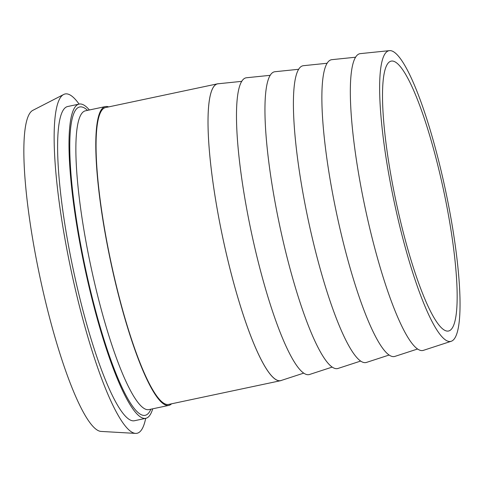 <?xml version="1.0" encoding="UTF-8"?>
<svg xmlns="http://www.w3.org/2000/svg" width="484" height="484" viewBox="0 0 484 484"><rect width="100%" height="100%" fill="white"/><g stroke="black" fill="none" stroke-linecap="round" stroke-linejoin="round"><path stroke-width="0.73" d="M171.572 403.801A152.732 27.037 -102 0 1 168.777 405.404A152.732 27.037 -102 0 1 110.667 261.59A152.732 27.037 -102 0 1 105.452 106.571A152.732 27.037 -102 0 1 106.419 106.468A152.732 27.037 -102 0 1 108.658 106.897M217.606 83.811L105.657 107.533A151.746 26.862 78 0 0 110.836 261.554A151.746 26.862 78 0 0 168.571 404.436L280.526 380.714A151.746 26.862 -102 0 1 279.558 380.817A151.746 26.862 -102 0 1 222.229 235.163A151.746 26.862 -102 0 1 217.606 83.811A151.746 26.862 -102 0 1 218.574 83.708A151.746 26.862 -102 0 1 218.78 83.708M152.72 408.805A160.615 28.435 -102 0 1 145.744 418.339A160.615 28.435 -102 0 1 84.633 267.108A160.615 28.435 -102 0 1 79.152 104.09A160.615 28.435 -102 0 1 80.169 103.975A160.615 28.435 -102 0 1 89.389 109.977M145.744 418.339L134.358 420.753A160.615 28.435 -102 0 1 73.247 269.521A160.615 28.435 -102 0 1 67.766 106.498L79.152 104.09M145.69 418.351A173.423 30.698 -102 0 1 135.526 433.398A173.423 30.698 -102 0 1 71.027 269.993A173.423 30.698 -102 0 1 63.706 94.471A173.423 30.698 -102 0 1 66.211 93.848A173.423 30.698 -102 0 1 79.092 104.102M135.526 433.398L100.95 431.413A164.306 29.088 -102 0 1 39.845 276.6A164.306 29.088 -102 0 1 32.906 110.31L63.706 94.471M332.109 367.12L309.47 374.507A151.704 26.856 -102 0 1 251.256 231.8A151.704 26.856 -102 0 1 246.58 77.749L270.272 75.31M281.64 380.333A151.746 26.862 -102 0 1 280.526 380.714M303.643 373.152L281.004 380.539A151.704 26.856 -102 0 1 222.797 237.832A151.704 26.856 -102 0 1 218.121 83.78L241.806 81.342M360.568 361.094L337.929 368.475A151.704 26.856 -102 0 1 279.722 225.768A151.704 26.856 -102 0 1 275.045 71.717L298.731 69.279M389.033 355.062L366.394 362.443A151.704 26.856 -102 0 1 308.181 219.736A151.704 26.856 -102 0 1 303.504 65.685L327.196 63.247M417.498 349.031L394.859 356.412A151.704 26.856 -102 0 1 336.646 213.704A151.704 26.856 -102 0 1 331.97 59.653L355.655 57.215M451.124 341.311L423.319 350.38A151.704 26.856 -102 0 1 365.105 207.672A151.704 26.856 -102 0 1 360.429 53.621L389.529 50.632A148.594 26.305 78 0 0 394.109 201.525A148.594 26.305 78 0 0 451.124 341.311A148.594 26.305 78 0 0 445.837 191.858A148.594 26.305 78 0 0 389.983 50.602A148.594 26.305 78 0 0 389.529 50.632M392.119 61.02A137.952 24.418 78 0 0 391.241 61.117A137.952 24.418 78 0 0 395.948 201.138A137.952 24.418 78 0 0 448.438 331.032A137.952 24.418 78 0 0 444.239 193.437A137.952 24.418 78 0 0 392.119 61.02M168.777 405.404L148.854 409.627A152.732 27.037 -102 0 1 90.744 265.813A152.732 27.037 -102 0 1 85.529 110.794L105.452 106.571M87.556 110.364A157.663 27.909 78 0 0 80.767 106.873A157.663 27.909 78 0 0 88.802 283.491A157.663 27.909 78 0 0 150.881 409.192"/></g></svg>
